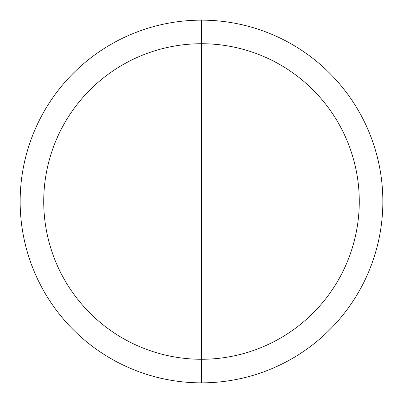 <?xml version="1.0" encoding="UTF-8"?>
<svg xmlns="http://www.w3.org/2000/svg" width="403" height="403" viewBox="0 0 403 403"><rect width="100%" height="100%" fill="white"/><g stroke="black" fill="none" stroke-linecap="round" stroke-linejoin="round"><path stroke-width="0.6" d="M201.5 20.15A181.35 181.35 0 0 1 382.85 201.5A181.35 181.35 0 0 1 201.5 382.85L201.5 359.275A157.775 157.775 0 0 1 43.726 201.5A157.775 157.775 0 0 1 201.5 43.726L201.5 20.15A181.35 181.35 0 0 0 20.15 201.5A181.35 181.35 0 0 0 201.5 382.85L201.5 43.726A157.775 157.775 0 0 1 359.275 201.5A157.775 157.775 0 0 1 201.5 359.275L201.5 201.5"/></g></svg>
